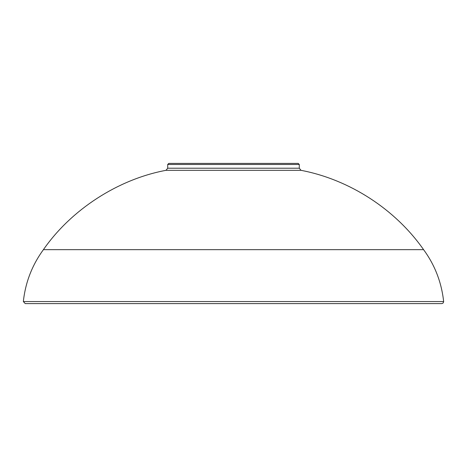 <?xml version="1.0" encoding="UTF-8"?>
<svg xmlns="http://www.w3.org/2000/svg" width="467" height="467" viewBox="0 0 467 467"><rect width="100%" height="100%" fill="white"/><g stroke="black" fill="none" stroke-linecap="round" stroke-linejoin="round"><path stroke-width="0.7" d="M23.35 301.554L25.23 303.603L441.77 303.603L442.949 303.188L443.65 301.898L443.65 301.554L23.35 301.554C25.399 282.482 32.083 265.186 43.413 249.658C71.223 209.566 118.005 179.287 165.978 170.327L167.711 168.213L167.711 164.477L168.791 163.397L298.209 163.397L299.289 164.477L167.711 164.477M43.413 249.658L423.587 249.658C434.847 265.017 441.537 282.313 443.65 301.554M165.978 170.327L301.022 170.327C349.503 179.573 395.304 209.222 423.587 249.658M299.289 164.477L299.289 168.213L167.711 168.213M85.805 303.603L381.644 303.603M299.289 168.213L301.022 170.327"/></g></svg>
